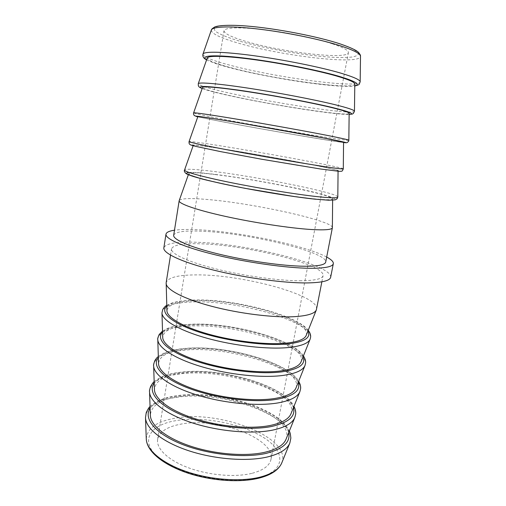 <?xml version="1.0" encoding="UTF-8"?>
<svg xmlns="http://www.w3.org/2000/svg" width="506" height="506" viewBox="0 0 506 506"><rect width="100%" height="100%" fill="white"/><g stroke="black" fill="none" stroke-linecap="round" stroke-linejoin="round"><path stroke-width="0.38" stroke-dasharray="2.53 1.9" d="M330.652 277.269C332.834 264.904 247.08 243.74 197.081 242.273C176.784 241.495 165.709 243.354 163.843 247.858M326.686 257.054C305.409 245.499 240.065 231.874 199.13 229.806C188.77 229.243 180.56 229.376 174.488 230.217M332.347 43.801C343.372 47.513 348.716 50.467 348.381 52.675C347.464 60.062 280.912 52.118 245.277 41.22C231.331 37.064 224.234 33.573 224 30.739C225.474 27.362 238.592 26.976 263.354 29.588C286.991 32.352 315.75 38.311 332.347 43.801M252.279 473.255C263.481 470.219 269.717 465.571 270.995 459.309C275.568 438.43 216.815 416.925 181.18 424.085C167.353 426.577 159.504 431.656 157.638 439.322C156.044 448.487 167.91 460.201 188.46 467.784C208.972 475.381 235.492 477.556 252.279 473.255M286.029 439.265C295.732 415.787 222.925 389.234 179.016 396.609C160.655 399.316 151.104 405.565 150.364 415.344M291.001 413.712C299.843 392.264 226.707 366.97 182.925 373.042C164.697 375.224 155.197 380.759 154.438 389.633M296.023 387.881C303.998 368.501 230.534 344.466 186.878 349.21C168.776 350.867 159.339 355.68 158.555 363.643M301.089 361.771C308.198 344.497 234.404 321.708 190.876 325.111C172.907 326.243 163.52 330.329 162.717 337.375M306.212 335.377C312.436 320.247 238.313 298.704 194.918 300.741C177.081 301.342 167.752 304.701 166.936 310.823M316.554 309.204C319.381 295.112 241.691 274.322 196.189 274.903C177.967 274.929 167.96 277.522 166.164 282.69M173.685 235.252C175.24 231.666 185.145 230.344 203.393 231.286C248.908 233.266 327.698 252.14 325.712 262.057M332.391 227.592C332.524 220.635 253.778 203.444 208.624 199.598C190.768 197.972 180.965 198.301 179.2 200.585M215.828 174.646C199.136 172.609 190.123 172.23 188.789 173.514C188.017 175.158 204.506 179.934 231.761 185.519C258.958 191.091 292.961 196.587 312.828 198.675C325.965 200.015 332.568 200.085 332.638 198.877C332.897 194.823 258.13 179.668 215.828 174.646M220.154 148.543C203.311 145.93 194.361 144.83 193.298 145.241C192.894 145.867 209.775 149.567 237.257 154.716C264.682 159.852 298.723 165.658 318.495 168.593C331.481 170.503 338.008 171.23 338.065 170.769C338.28 169.194 262.589 155.064 220.154 148.543M343.568 142.262C343.732 143.249 267.092 130.206 224.531 122.129C207.536 118.923 198.649 117.069 197.878 116.57M349.146 113.344C349.254 116.981 271.646 105.077 228.965 95.406C211.818 91.573 203.001 88.936 202.526 87.487M354.801 84.009C354.839 90.391 276.244 79.682 233.449 68.367C216.144 63.889 207.409 60.429 207.245 57.988M301.462 280.767C280.311 280.969 244.531 276.099 216.094 268.958C187.587 261.823 170.573 253.677 171.521 248.908C173.147 244.866 183.077 243.177 201.318 243.835C246.833 245.075 325.307 264.505 323.075 275.631C322.411 278.831 315.206 280.539 301.462 280.767M211.344 30.044C211.217 33.466 219.92 37.748 237.459 42.877C280.571 55.824 360.462 65.407 360.506 56.343M239.193 41.037C227.77 37.602 219.952 34.414 215.727 31.48C213.874 29.671 213.911 28.159 215.847 26.951C218.94 25.964 223.962 25.414 230.913 25.306C257.143 25.23 313.075 34.775 340.355 44.035L350.146 47.728C354.921 50.018 357.704 52.01 358.488 53.699C358.159 55.186 356.066 56.286 352.208 57.007C347.464 57.501 341.449 57.614 334.15 57.355C307.37 56.039 266.181 48.943 239.193 41.037M281.766 462.927C292.304 437.45 219.465 409.601 175.24 418.209C156.658 421.416 146.999 428.361 146.278 439.037M258.73 477.721C231.008 485.399 180.939 475.684 159.953 458.689C138.568 441.833 149.276 424.838 176.151 420.606C202.862 416.153 240.78 423.339 262.975 437.159C285.441 450.833 286.731 470.314 258.73 477.721M145.5 417.595C146.316 407.007 156.569 400.265 176.252 397.362C222.937 389.506 300.14 417.716 289.83 443.041M288.673 432.725C283.6 409.771 218.263 389.418 177.815 395.825C163.995 397.786 154.766 401.935 150.118 408.291M149.548 391.846C150.39 382.232 160.585 376.255 180.13 373.909C226.682 367.432 304.226 394.313 294.84 417.469M293.417 407.709C287.572 386.584 222.039 367.071 181.705 372.308C168.017 373.871 158.859 377.495 154.216 383.168M153.641 365.832C154.507 357.192 164.64 351.98 184.045 350.196C230.464 345.111 308.356 370.67 299.894 391.619M298.198 382.441C291.582 363.156 225.866 344.472 185.645 348.52C172.084 349.697 162.995 352.783 158.365 357.786M157.777 339.532C158.663 331.879 168.745 327.439 188.004 326.218C234.297 322.55 312.525 346.787 304.998 365.49M303.031 356.901C295.637 339.488 229.73 321.626 189.623 324.472C176.196 325.257 167.176 327.812 162.559 332.132M161.964 312.955C162.875 306.288 172.888 302.632 192.014 301.968C238.168 299.735 316.737 322.664 310.153 339.083M307.914 331.095C299.735 315.573 233.639 298.521 193.653 300.147C180.357 300.545 171.407 302.569 166.797 306.212M337.812 197.005C337.919 192.906 258.585 176.955 213.576 171.439C195.67 169.187 185.999 168.7 184.564 169.984M188.852 172.413C193.425 172.141 201.97 172.774 214.474 174.311C243.013 177.834 285.131 185.341 311.778 191.673C322.79 194.342 330.608 196.657 333.922 198.301C335.263 199.269 334.624 199.889 331.993 200.167L314.643 199.124M343.289 168.827C343.334 167.385 263.025 152.527 217.877 145.418C199.807 142.553 190.199 141.288 189.054 141.636M320.342 168.966C291.203 164.671 233.095 154.368 206.986 148.872L197.732 146.854L190.971 144.798L199.06 145.412L218.788 148.264C247.345 152.711 289.698 160.206 316.68 165.607L339.267 170.655C340.702 171.192 340.14 171.382 337.578 171.218L320.342 168.966M348.836 140.244C348.824 141.547 267.503 127.835 222.223 119.087C203.988 115.583 194.449 113.515 193.615 112.876M197.783 116.829L223.152 121.908C262.38 129.34 330.013 140.972 343.568 142.534C325.997 140.339 262.07 129.239 223.127 121.908L197.783 116.835M354.459 111.25C354.377 115.387 272.032 102.889 226.625 92.453C208.225 88.284 198.763 85.369 198.251 83.705M202.179 88.468C206.492 90.176 214.949 92.434 227.561 95.242C266.928 104.109 335.377 115.058 349.134 114.381M360.164 81.833C360 88.911 276.611 77.671 231.078 65.495C212.514 60.644 203.14 56.849 202.95 54.11M206.644 59.708C210.806 62.124 219.269 64.977 232.026 68.266C271.52 78.601 340.816 88.841 354.782 85.83M150.061 406.552C155.905 400.961 164.969 397.343 177.245 395.686C216.834 389.803 278.762 407.419 289.324 431.106M154.166 381.663C159.991 376.654 168.998 373.491 181.18 372.176C220.907 367.071 284.157 385.351 293.98 406.312M158.321 356.502C164.115 352.081 173.058 349.387 185.158 348.406C224.746 344.542 287.946 361.815 298.679 381.252M162.527 331.076L167.758 328.305C173.216 326.256 180.357 324.941 189.187 324.371C228.807 321.493 293.031 338.805 303.423 355.92M166.771 305.371L170.332 303.632C170.067 303.632 175.886 301.715 180.534 301.121L193.26 300.064C232.785 298.382 297.357 315.004 308.224 330.31M202.166 88.518C206.872 90.289 215.309 92.528 227.472 95.229C248.996 100.011 278.692 105.482 304.043 109.366C318.723 111.598 330.722 113.142 340.026 113.995L349.134 114.432M206.593 59.847L213.051 62.636L231.874 68.24C252.842 73.617 281.652 79.132 306.788 82.649L335.706 85.868C347.091 86.621 351.132 86.418 354.782 85.976M270.995 459.309L348.381 52.675M188.789 173.514L188.34 174.766M193.298 145.241L193.134 145.715M170.535 255.132L171.521 248.908M321.873 281.817L323.075 275.631M338.065 170.769L338.065 171.268M332.638 198.877L332.625 200.212M157.638 439.322L224 30.739"/><path stroke-width="0.76" d="M174.488 230.217C169.225 230.976 166.392 232.292 165.987 234.164L163.843 247.858C162.793 253.089 181.464 262.076 213.045 269.976C244.55 277.87 284.189 283.227 307.319 282.924C322.17 282.633 329.95 280.748 330.652 277.269L333.321 263.67C333.58 261.773 331.367 259.565 326.686 257.054M165.987 234.164C165.026 238.819 183.861 247.219 215.588 254.891C247.244 262.563 286.997 268.117 310.115 268.288C324.96 268.306 332.689 266.763 333.321 263.67M149.548 391.846L150.364 415.344C150.598 425.445 166.038 438.044 190.648 446.197C215.221 454.35 245.827 456.697 265.017 452.231C276.643 449.398 283.651 445.078 286.029 439.265L294.84 417.469C292.493 423.206 285.137 427.412 272.772 430.087C252.355 434.3 219.37 431.542 192.862 423.048C166.316 414.566 149.751 401.808 149.548 391.846C149.27 391.302 149.599 389.569 150.529 386.654C152.306 383.573 153.52 381.91 154.166 381.663M153.641 365.832L154.438 389.633C154.621 398.918 170.199 410.802 195.069 418.734C219.901 426.666 250.805 429.328 270.059 425.495C281.81 423.035 288.793 419.101 291.001 413.712L299.894 391.619C297.743 396.894 290.419 400.663 277.92 402.928C257.44 406.445 224.12 403.333 197.334 395.091C170.503 386.856 153.792 374.895 153.641 365.832C153.299 365.446 153.704 363.706 154.855 360.62C157.069 357.166 157.239 357.597 158.321 356.502M157.777 339.532L158.555 363.643C158.694 372.087 174.418 383.219 199.547 390.917C224.639 398.614 255.853 401.6 275.163 398.418C287.047 396.343 293.999 392.833 296.023 387.881L304.998 365.49C303.05 370.272 295.757 373.58 283.132 375.414C262.595 378.21 228.94 374.75 201.869 366.774C174.753 358.798 157.891 347.679 157.777 339.532C157.379 339.26 157.853 337.572 159.207 334.466L162.527 331.076M161.964 312.955L162.717 337.375C162.818 344.953 178.688 355.294 204.082 362.739C229.439 370.183 260.969 373.498 280.337 370.987C292.341 369.329 299.261 366.255 301.089 361.771L310.153 339.083C308.413 343.346 301.171 346.167 288.414 347.54C267.813 349.589 233.823 345.769 206.461 338.078C179.054 330.386 162.034 320.146 161.964 312.955L162.761 309.432C164.355 307.117 165.69 305.763 166.771 305.371M170.535 255.132L166.164 282.69L166.936 310.823C166.993 317.502 183.008 327.021 208.681 334.194C234.31 341.373 266.156 345.01 285.574 343.201C297.705 341.974 304.58 339.368 306.212 335.377L316.364 309.855L321.873 281.817M166.126 283.366C166.139 289.521 183.457 298.818 211.388 306.219C239.262 313.625 273.879 317.869 294.663 316.655C307.629 315.807 314.865 313.543 316.364 309.855M332.372 227.744L325.712 262.057C325.111 264.904 317.951 266.301 304.22 266.238C283.075 266.023 247.194 260.976 218.617 254.044C189.978 247.111 172.824 239.496 173.685 235.252L179.162 200.73C178.504 203.646 196.031 209.895 225.012 216.309C253.936 222.71 290.065 228.2 311.177 229.503C324.884 230.293 331.949 229.705 332.372 227.744L332.625 200.212M188.34 174.766L179.162 200.73M189.054 141.636L197.878 116.57C197.84 116.152 215.126 118.771 242.842 123.477L324.245 138.1L343.568 142.262L343.289 168.827C342.644 170.617 342.018 171.414 341.405 171.224L339.279 171.351L320.412 168.979L261.57 159.219L220.983 151.692L195.67 146.367C188.782 144.545 190.667 144.786 189.636 144.21C189.181 143.982 188.985 143.122 189.054 141.636C188.656 142.186 206.638 146.013 236.043 151.471C265.378 156.911 301.766 163.147 322.727 166.341C336.389 168.416 343.239 169.244 343.289 168.827M193.615 112.876L202.526 87.487C202.868 86.001 220.559 87.519 248.497 91.795C276.384 96.051 310.482 102.509 330.076 107.19C342.758 110.251 349.115 112.3 349.146 113.344L348.836 140.244C348.805 139.871 342.037 138.34 328.539 135.659C307.68 131.535 271.254 124.95 241.672 119.973C212.027 114.982 193.608 112.319 193.615 112.876C193.343 113.635 193.57 114.533 194.298 115.57L197.783 116.835C190.642 115.058 202.236 116.684 232.577 121.699C262.203 126.652 303.486 134.027 326.117 138.404C343.928 141.863 349.741 143.242 343.568 142.534C348.039 142.958 345.889 142.692 347.154 142.591C348.425 141.655 348.982 140.877 348.836 140.244M198.251 83.705L207.245 57.988C207.966 55.413 226.068 55.818 254.24 59.651C282.361 63.471 316.49 70.277 335.984 75.856C348.507 79.493 354.782 82.206 354.801 84.009L354.459 111.25C354.44 110.074 347.767 107.841 334.434 104.552C313.676 99.486 277.218 92.535 247.383 88.025C217.491 83.503 198.637 82.01 198.251 83.705L198.365 85.843C199.181 86.76 198.333 86.88 202.166 88.518M341.854 46.28C322.366 39.81 288.034 32.631 259.546 29.203C231.008 25.762 212.431 26.413 211.344 30.044C211.679 29.474 211.021 29.323 214.822 26.932C218.858 25.306 230.508 24.724 246.656 26.021C275.783 28.33 318.166 36.514 340.74 44.104C350.766 47.583 356.73 50.391 358.634 52.529C361.297 55.919 360.247 55.736 360.506 56.343C360.506 53.826 354.289 50.473 341.854 46.28M281.766 462.927C278.781 469.821 271.431 474.83 259.723 477.942C240.489 483.015 210.496 480.934 186.379 472.604C162.312 464.204 146.829 451.225 146.278 439.037C146.557 449.923 161.945 463.23 186.448 471.611C210.913 479.998 241.394 482.066 260.615 476.994C272.165 473.825 279.217 469.132 281.766 462.927L289.83 443.041C287.3 449.22 279.926 453.838 267.693 456.905C247.339 461.795 214.677 459.366 188.447 450.65C162.173 441.934 145.76 428.418 145.5 417.595L146.24 412.586C147.942 409.05 149.213 407.039 150.061 406.552M150.118 408.291C143.268 418.272 154.716 433.256 181.129 443.926C207.435 454.622 244.461 458.531 266.611 453.262C283.36 448.86 290.71 442.016 288.673 432.725M154.216 383.168C147.265 392.207 158.802 406.204 185.487 416.489C212.071 426.798 249.464 430.998 271.678 426.469C288.54 422.63 295.789 416.381 293.417 407.709M158.365 357.786C151.313 365.857 162.938 378.823 189.908 388.697C216.764 398.595 254.531 403.099 276.807 399.329C293.79 396.084 300.918 390.455 298.198 382.441M162.559 332.132C155.405 339.216 167.132 351.113 194.38 360.55C221.52 370.006 259.673 374.82 282 371.84C299.103 369.216 306.111 364.238 303.031 356.901M166.797 306.212C159.548 312.278 171.376 323.068 198.915 332.044C226.34 341.031 264.878 346.155 287.263 343.998C304.473 342.018 311.361 337.717 307.914 331.095M184.564 169.984C183.773 171.629 201.331 176.6 230.489 182.521C259.584 188.428 295.94 194.323 316.996 196.613C330.816 198.074 337.755 198.207 337.812 197.005L337.123 198.776L335.263 199.851L328.868 200.231L314.827 199.155L294.72 196.625L244.841 188.295C228.326 185.07 214.07 181.977 202.077 179.016L187.998 174.614L185.892 173.463C184.399 171.932 183.956 170.769 184.564 169.984L193.134 145.715M314.643 199.124C291.975 196.764 251.267 190.003 222.286 183.735C192.634 177.081 181.49 173.311 188.852 172.413M349.134 114.381C355.332 114.059 349.608 111.731 331.974 107.411C309.451 102.01 268.085 94.35 238.143 90.081C207.441 85.906 195.455 85.369 202.179 88.468M211.344 30.044L202.95 54.11C203.741 51.258 223.038 51.555 253.183 55.609C283.265 59.651 319.754 66.975 340.405 73.016C353.574 76.918 360.158 79.859 360.164 81.833L360.506 56.343M354.782 85.83C360.993 84.458 355.37 81.181 337.913 75.995C315.491 69.543 274.05 61.58 243.791 58C213.412 54.382 199.655 55.54 206.644 59.708M202.95 54.11C202.83 55.116 202.122 57.722 206.593 59.847M146.278 439.037L145.5 417.595M338.065 171.268L337.812 197.005M354.782 85.976C357.837 85.236 359.349 84.584 359.311 84.034L360.164 81.833M349.134 114.432C354.244 113.939 351.815 114.021 353.39 113.426L354.459 111.25M310.153 339.083L310.646 336.926C310.792 334.77 309.982 332.568 308.224 330.31M304.998 365.49L305.592 362.947C305.833 360.892 305.112 358.545 303.423 355.92M299.894 391.619L300.577 388.867C300.925 386.755 300.292 384.212 298.679 381.252M294.84 417.469L295.63 414.389C296.023 412.143 295.466 409.449 293.98 406.312M289.83 443.041L290.855 438.088C290.463 434.18 289.957 431.858 289.324 431.106"/></g></svg>
